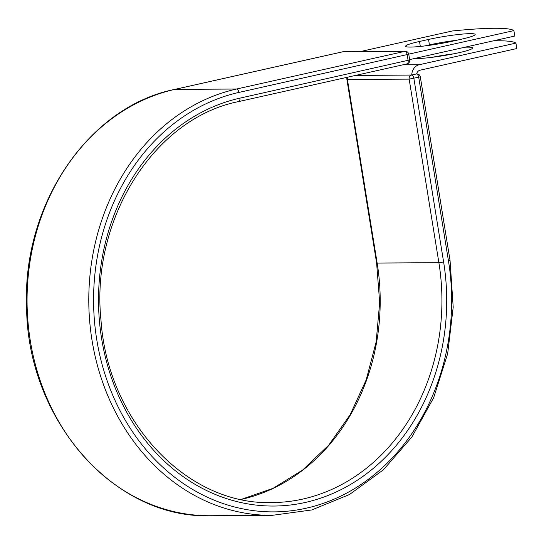 <?xml version="1.0" encoding="UTF-8"?>
<svg xmlns="http://www.w3.org/2000/svg" width="544" height="544" viewBox="0 0 544 544"><rect width="100%" height="100%" fill="white"/><g stroke="black" fill="none" stroke-linecap="round" stroke-linejoin="round"><path stroke-width="0.82" d="M470.397 33.64A30.688 2.958 -9.2 0 0 428.543 39.447L419.512 41.466A30.688 2.958 -9.2 0 0 405.566 46.274A30.688 2.958 -9.2 0 0 421.532 46.308A30.688 2.958 -9.2 0 0 452.207 41.269L461.237 39.25A30.688 2.958 -9.2 0 0 475.184 34.442A30.688 2.958 -9.2 0 0 470.397 33.64M456.831 40.236A30.688 2.958 -9.2 0 0 429.42 44.894L424.796 45.934M464.828 47.233A30.688 2.958 170.8 0 1 467.901 47.138A30.688 2.958 170.8 0 1 472.688 47.94A30.688 2.958 170.8 0 1 451.139 54.318A30.688 2.958 170.8 0 1 416.888 58.555A30.688 2.958 170.8 0 1 414.528 58.494M515.916 43.098L419.179 64.75A10.819 9.153 89.7 0 0 411.754 75.004L416.262 73.991A3.468 2.938 -90.3 0 1 416.609 73.943A5.27 4.461 89.7 0 1 420.063 70.203L516.8 48.545L515.916 43.098A130.03 12.539 -9.2 0 0 493.585 40.8M431.95 57.338A30.688 2.958 170.8 0 1 453.73 53.808M355.64 75.392L411.754 75.004M360.284 51.578L452.316 30.981A130.03 12.539 170.8 0 1 513.896 30.607L514.774 36.054L409.632 59.588M408.748 54.142L513.896 30.607M429.42 44.894L428.543 39.447M402.744 64.852L419.179 64.75M355.518 75.419L411.488 75.079L416.262 73.991M406.817 63.913A3.468 1.816 -102.6 0 0 407.028 63.893A3.468 1.816 -102.6 0 0 408.116 60.493L407.184 54.76A3.468 1.816 -102.6 0 0 404.784 51.367L236.545 89.026L174.814 89.4A215.043 181.982 89.7 0 0 27.928 321.334A215.043 181.982 89.7 0 0 210.344 515.726L272.075 515.352A215.043 181.982 89.7 0 1 89.658 320.953A215.043 181.982 89.7 0 1 236.545 89.026A3.468 1.816 -102.6 0 1 238.945 92.419A211.575 179.044 89.7 0 0 96.757 339.66A211.575 179.044 89.7 0 0 306.286 508.184A211.575 179.044 89.7 0 0 448.467 260.936L450.044 260.399L420.315 76.847L409.156 79.132L346.882 79.417L376.611 262.97L377.155 263.058L347.426 79.506A3.468 2.938 -90.3 0 1 347.745 77.16M448.467 260.936L418.737 77.391A3.468 1.816 77.4 0 0 416.344 73.991A3.468 2.938 -90.3 0 1 416.874 73.93L416.609 73.936M238.578 101.572A3.468 1.816 -102.6 0 0 238.782 101.551C154.374 118.048 90.331 219.307 101.014 320.47C107.841 421.552 186.966 505.396 272 502.581A202.273 171.176 89.7 0 0 438.886 262.684L409.156 79.132A3.468 2.938 -90.3 0 1 411.488 75.079A3.468 1.816 77.4 0 1 413.889 78.472L443.618 262.024L438.886 262.684L377.155 263.058A202.273 171.176 89.7 0 1 241.162 499.44M238.945 92.419L408.762 54.216A3.468 3.468 0 0 0 405.321 51.306A3.468 2.938 -90.3 0 0 404.784 51.367L343.053 51.741L174.814 89.4A3.468 1.816 -102.6 0 0 174.604 89.42C88.72 106.617 22.413 204.184 26.588 306.36C26.908 419.431 113.982 519.085 210.344 515.726M239.877 98.151L409.693 59.956A3.468 3.468 0 0 1 407.028 63.893L238.782 101.551A3.468 1.816 -102.6 0 0 239.877 98.151A205.741 174.107 89.7 0 0 101.612 338.579A205.741 174.107 89.7 0 0 305.354 502.445A205.741 174.107 89.7 0 0 443.618 262.024M405.321 51.306L343.584 51.68A3.468 2.938 -90.3 0 0 343.053 51.741A3.468 1.816 -102.6 0 0 342.849 51.762A3.468 1.816 -102.6 0 0 342.652 51.83M420.315 46.43L419.512 41.466M272.075 515.352L311.787 509.952L349.506 494.51L383.425 469.785L411.93 436.975L433.684 397.657L447.664 353.709L453.2 307.217L450.044 260.399M241.114 499.433L273.129 488.294L302.716 469.968L328.739 445.121L350.173 414.705L366.187 379.882L376.149 341.999L379.671 302.518L376.611 262.97M174.604 89.42L342.849 51.762A3.468 3.468 0 0 1 343.584 51.68M420.315 76.847A3.468 3.468 0 0 0 416.874 73.93M347.222 77.275A3.468 3.468 0 0 0 346.882 79.417M409.693 59.956L408.762 54.216"/></g></svg>
